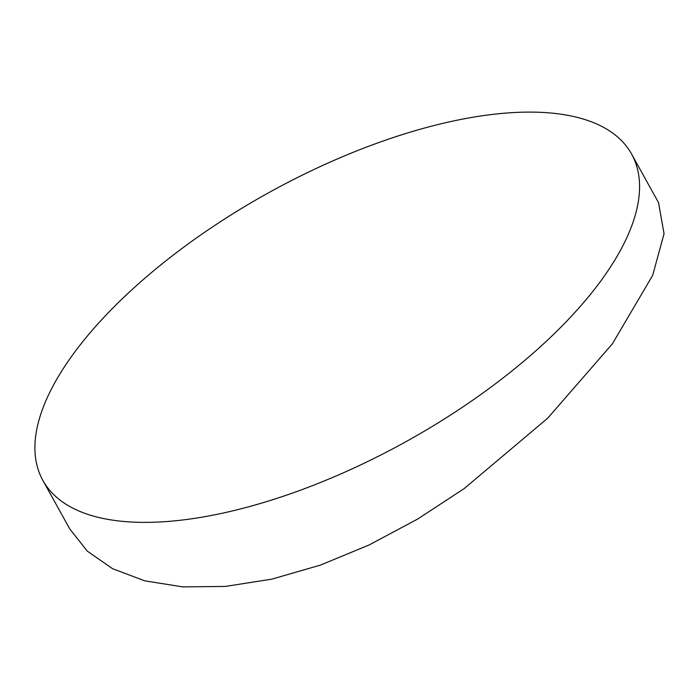 <?xml version="1.0" encoding="UTF-8"?>
<svg xmlns="http://www.w3.org/2000/svg" width="699" height="699" viewBox="0 0 699 699"><rect width="100%" height="100%" fill="white"/><g stroke="black" fill="none" stroke-linecap="round" stroke-linejoin="round"><path stroke-width="1.05" d="M42.866 480.414L69.804 529.012L87.305 551.144L112.565 568.698L144.676 580.817L182.736 586.889L225.401 586.426L271.815 579.148L320.325 565.133L369.151 544.949L417.731 519.008L464.153 488.61L547.666 418.229L612.385 343.829L652.674 275.371L664.05 233.754L658.545 202.658L631.608 154.068A336.569 142.15 -29 0 0 342.519 156.733A336.569 142.15 -29 0 0 45.452 401.785A336.569 142.15 -29 0 0 42.866 480.414A336.569 142.15 -29 0 0 331.946 477.749A336.569 142.15 -29 0 0 629.021 232.697A336.569 142.15 -29 0 0 631.608 154.068"/></g></svg>
